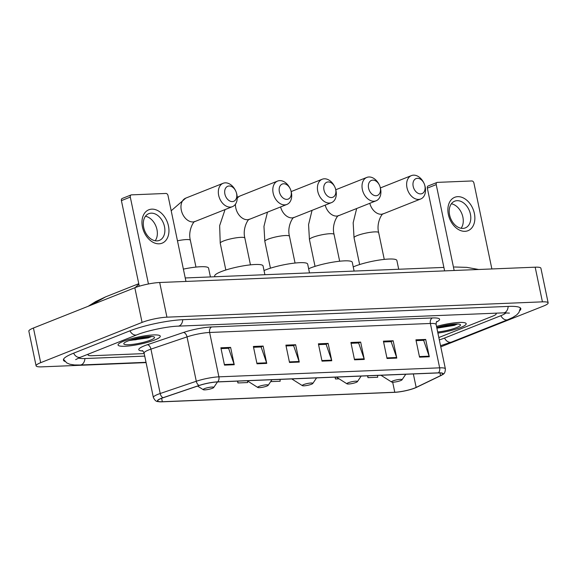 <?xml version="1.0" encoding="UTF-8"?>
<svg xmlns="http://www.w3.org/2000/svg" width="577" height="577" viewBox="0 0 577 577"><rect width="100%" height="100%" fill="white"/><g stroke="black" fill="none" stroke-linecap="round" stroke-linejoin="round"><path stroke-width="0.87" d="M460.684 327.476A21.558 3.671 168.2 0 0 466.187 323.704A21.558 3.671 168.2 0 0 436.508 326.423A21.558 3.671 168.2 0 1 466.187 323.704A21.558 3.671 168.2 0 1 460.684 327.476A21.558 3.671 168.2 0 1 437.907 333.088A21.558 3.671 168.2 0 0 460.684 327.476M154.766 339.961A21.558 3.671 168.2 0 0 160.269 336.182A21.558 3.671 168.2 0 0 146.443 335.605A21.558 3.671 168.2 0 0 123.557 341.231A21.558 3.671 168.2 0 0 118.054 345.003A21.558 3.671 168.2 0 0 131.881 345.587A21.558 3.671 168.2 0 0 154.766 339.961A21.558 3.671 168.2 0 0 160.269 336.182A21.558 3.671 168.2 0 0 146.443 335.605A21.558 3.671 168.2 0 0 123.557 341.231A21.558 3.671 168.2 0 0 118.054 345.003A21.558 3.671 168.2 0 0 131.881 345.587A21.558 3.671 168.2 0 0 154.766 339.961M414.668 388.054A14.375 2.445 -11.8 0 1 394.776 392.245L162.332 401.729A14.375 2.445 -11.8 0 1 157.752 400.9A14.375 2.445 -11.8 0 1 163.226 397.726L199.31 385.479A14.375 2.445 -11.8 0 1 217.399 381.945L438.145 372.937A14.375 2.445 -11.8 0 1 442.732 373.766A14.375 2.445 -11.8 0 1 440.554 375.634L416.161 387.405A14.375 2.445 -11.8 0 1 414.668 388.054M414.928 388.04A14.735 2.51 168.2 0 0 416.19 387.499A14.735 2.51 168.2 0 0 416.457 387.376L440.85 375.605A14.735 2.51 168.2 0 0 438.383 372.843L217.63 381.851A14.735 2.51 168.2 0 0 199.094 385.472L163.01 397.719A14.735 2.51 168.2 0 0 160.507 401.844A14.735 2.51 168.2 0 0 162.094 401.823L394.538 392.338A14.735 2.51 168.2 0 0 414.928 388.04M88.764 353.939A13.473 2.294 168.2 0 0 88.05 354.934A13.473 2.294 168.2 0 0 92.349 355.713L144.2 353.593L92.349 355.713A13.473 2.294 168.2 0 1 88.05 354.934A13.473 2.294 168.2 0 1 88.764 353.939M438.837 337.538L492.751 316.131A13.473 2.294 168.2 0 0 496.191 313.773A13.473 2.294 168.2 0 0 495.347 313.196A13.473 2.294 168.2 0 1 496.191 313.773A13.473 2.294 168.2 0 1 492.751 316.131L438.837 337.538M256.996 363.798L253.375 346.467L263.126 346.063L266.747 363.395L256.996 363.798M224.489 365.126L220.868 347.794L230.62 347.39L234.24 364.722L224.489 365.126M354.53 359.817L350.903 342.486L360.661 342.089L364.282 359.421L354.53 359.817M387.037 358.49L383.416 341.158L393.168 340.762L396.788 358.093L387.037 358.49M419.544 357.163L415.923 339.831L425.682 339.435L429.302 356.766L419.544 357.163M289.51 362.471L285.889 345.14L295.64 344.743L299.261 362.075L289.51 362.471M322.016 361.144L318.396 343.813L328.147 343.416L331.768 360.748L322.016 361.144M335.064 377.142L335.453 378.974L339.096 378.829M367.578 375.815L367.96 377.647L377.711 377.25L377.56 375.411M237.536 381.123L237.919 382.955L247.67 382.558L247.54 380.979M270.678 381.621L280.184 381.231L280.025 379.392M328.147 343.416L325.854 344.325M318.569 344.62L326.12 344.31L331.609 360.156A3.592 2.481 87.7 0 1 331.768 360.748M295.64 344.743L293.347 345.652M286.055 345.948L293.614 345.637L299.095 361.483A3.592 2.481 87.7 0 1 299.261 362.075M425.682 339.435L423.388 340.343M416.096 340.639L423.655 340.336L429.137 356.175A3.592 2.481 87.7 0 1 429.302 356.766M393.168 340.762L390.874 341.671M383.582 341.966L391.141 341.656L396.63 357.502A3.592 2.481 87.7 0 1 396.788 358.093M360.661 342.089L358.367 342.998M351.076 343.293L358.634 342.983L364.116 358.829A3.592 2.481 87.7 0 1 364.282 359.421M230.62 347.39L228.326 348.306M221.034 348.602L228.593 348.292L234.082 364.137A3.592 2.481 87.7 0 1 234.24 364.722M263.126 346.063L260.84 346.979M253.548 347.275L261.107 346.965L266.588 362.81A3.592 2.481 87.7 0 1 266.747 363.395M335.453 378.974L335.295 377.134M367.96 377.647L367.801 375.807M237.919 382.955L237.767 381.116M78.587 358.036A24.256 4.126 168.2 0 0 85.237 358.533L144.719 356.11M439.328 339.903A24.256 4.126 168.2 0 0 444.225 338.18L500.555 315.814A24.256 4.126 168.2 0 0 506.108 312.821M440.77 346.82A17.966 3.058 168.2 0 0 442.17 346.294L543.563 306.026A17.966 3.058 168.2 0 0 548.15 302.882A17.966 3.058 168.2 0 0 542.423 301.85L166.933 317.17A17.966 3.058 168.2 0 0 142.072 322.413L40.678 362.681A17.966 3.058 168.2 0 0 36.091 365.825A17.966 3.058 168.2 0 0 41.818 366.857L146.082 362.601M548.15 302.882L540.909 268.218A17.966 3.058 168.2 0 0 535.182 267.187L159.692 282.506A17.966 3.058 168.2 0 0 134.83 287.75L33.437 328.017A17.966 3.058 168.2 0 0 28.85 331.162L36.091 365.825M519.956 310.484A38.63 6.578 168.2 0 0 520.815 308.63A38.63 6.578 168.2 0 0 508.496 306.401L183.075 319.68A38.63 6.578 168.2 0 0 129.616 330.946L73.286 353.319A38.63 6.578 168.2 0 0 63.427 360.077A38.63 6.578 168.2 0 0 64.956 361.433M135.112 287.635L138.869 284.216M138.761 283.696L105.663 296.838L91.231 305.06M437.676 332.006A15.723 2.676 168.2 0 0 456.457 327.649A15.723 2.676 168.2 0 0 460.143 324.49A15.723 2.676 168.2 0 0 436.739 327.505M436.876 328.183L454.222 325.392L457.583 324M455.015 324.007L438.967 326.842M457.208 323.971L441.282 327.339L436.76 327.628M457.756 196.663A17.966 12.651 -111.7 0 1 474.381 213.468A17.966 12.651 -111.7 0 1 464.997 231.327A17.966 12.651 -111.7 0 1 448.372 214.529A17.966 12.651 -111.7 0 1 457.756 196.663M462.898 228.405A14.375 10.119 68.3 0 0 465.307 227.901A14.375 10.119 68.3 0 0 469.981 212.444A14.375 10.119 68.3 0 0 457.107 200.673A14.375 10.119 68.3 0 0 454.698 201.178A14.375 10.119 68.3 0 0 450.024 216.635A14.375 10.119 68.3 0 0 462.898 228.405M451.38 203.789A14.375 10.119 -111.7 0 1 461.881 213.793A14.375 10.119 -111.7 0 1 461.102 228.276M491.871 268.954L473.926 183.068A2.243 1.58 68.3 0 0 471.849 180.969L437.388 182.375A2.243 1.58 68.3 0 0 437.013 182.455A2.243 1.58 68.3 0 0 436.219 184.611L427.326 188.138L444.607 270.88M454.157 270.49L436.219 184.611M427.326 188.138A2.243 1.58 -111.7 0 1 428.12 185.989L437.013 182.455M417.402 178.315A8.085 5.691 68.3 0 0 413.182 186.349A8.085 5.691 68.3 0 0 420.662 193.908A8.085 5.691 68.3 0 0 424.672 185.015A8.085 5.691 68.3 0 0 423.886 183.046A8.085 5.691 68.3 0 0 417.402 178.315M424.672 185.015L424.838 185.578A12.579 8.857 -111.7 0 1 420.712 198.978A12.579 8.857 -111.7 0 1 418.599 199.418A12.579 8.857 -111.7 0 1 407.34 189.119A12.579 8.857 -111.7 0 1 411.423 175.603A12.579 8.857 -111.7 0 1 413.536 175.156A12.579 8.857 -111.7 0 1 423.619 182.52L423.886 183.046M392.865 380.928A5.388 0.916 168.2 0 0 391.603 382.01A5.388 0.916 168.2 0 0 395.389 381.96A5.388 0.916 168.2 0 0 400.669 380.611A5.388 0.916 168.2 0 0 401.996 379.839A5.388 0.916 168.2 0 0 399.01 379.471A5.388 0.916 168.2 0 0 392.865 380.928M398.707 269.25L396.875 260.465A24.703 4.205 168.2 0 0 381.029 259.794A24.703 4.205 168.2 0 0 354.812 266.249A24.703 4.205 168.2 0 0 353.239 266.906M372.8 180.132A8.085 5.691 68.3 0 0 368.58 188.174A8.085 5.691 68.3 0 0 376.06 195.733A8.085 5.691 68.3 0 0 380.063 186.833A8.085 5.691 68.3 0 0 379.284 184.864A8.085 5.691 68.3 0 0 372.8 180.132M380.063 186.833L380.229 187.395A12.579 8.857 -111.7 0 1 376.11 200.796A12.579 8.857 -111.7 0 1 373.997 201.243A12.579 8.857 -111.7 0 1 362.731 190.944A12.579 8.857 -111.7 0 1 366.821 177.42A12.579 8.857 -111.7 0 1 368.927 176.98A12.579 8.857 -111.7 0 1 379.017 184.337L379.284 184.864M348.263 382.753A5.388 0.916 168.2 0 0 347.001 383.835A5.388 0.916 168.2 0 0 350.78 383.777A5.388 0.916 168.2 0 0 356.067 382.436A5.388 0.916 168.2 0 0 357.394 381.664A5.388 0.916 168.2 0 0 354.408 381.289A5.388 0.916 168.2 0 0 348.263 382.753M354.105 271.067L352.273 262.283A24.703 4.205 168.2 0 0 336.427 261.619A24.703 4.205 168.2 0 0 310.21 268.067A24.703 4.205 168.2 0 0 308.63 268.723M328.198 181.95A8.085 5.691 68.3 0 0 323.971 189.992A8.085 5.691 68.3 0 0 331.458 197.55A8.085 5.691 68.3 0 0 335.461 188.65A8.085 5.691 68.3 0 0 334.682 186.688A8.085 5.691 68.3 0 0 328.198 181.95M335.461 188.65L335.626 189.22A12.579 8.857 -111.7 0 1 331.501 202.621A12.579 8.857 -111.7 0 1 329.395 203.061A12.579 8.857 -111.7 0 1 318.129 192.761A12.579 8.857 -111.7 0 1 322.218 179.238A12.579 8.857 -111.7 0 1 324.324 178.798A12.579 8.857 -111.7 0 1 334.415 186.162L334.682 186.688M303.661 384.57A5.388 0.916 168.2 0 0 302.398 385.652A5.388 0.916 168.2 0 0 306.178 385.595A5.388 0.916 168.2 0 0 311.465 384.253A5.388 0.916 168.2 0 0 312.792 383.481A5.388 0.916 168.2 0 0 309.806 383.114A5.388 0.916 168.2 0 0 303.661 384.57M309.503 272.892L307.671 264.107A24.703 4.205 168.2 0 0 291.825 263.437A24.703 4.205 168.2 0 0 265.608 269.885A24.703 4.205 168.2 0 0 264.028 270.548M283.595 183.774A8.085 5.691 68.3 0 0 279.369 191.809A8.085 5.691 68.3 0 0 286.856 199.368A8.085 5.691 68.3 0 0 290.858 190.475A8.085 5.691 68.3 0 0 290.08 188.506A8.085 5.691 68.3 0 0 283.595 183.774M290.858 190.475L291.024 191.037A12.579 8.857 -111.7 0 1 286.899 204.438A12.579 8.857 -111.7 0 1 284.793 204.878A12.579 8.857 -111.7 0 1 273.527 194.586A12.579 8.857 -111.7 0 1 277.616 181.063A12.579 8.857 -111.7 0 1 279.722 180.615A12.579 8.857 -111.7 0 1 289.813 187.979L290.08 188.506M259.059 386.395A5.388 0.916 168.2 0 0 257.796 387.47A5.388 0.916 168.2 0 0 261.576 387.419A5.388 0.916 168.2 0 0 266.862 386.071A5.388 0.916 168.2 0 0 268.19 385.299A5.388 0.916 168.2 0 0 265.204 384.931A5.388 0.916 168.2 0 0 259.059 386.395M264.901 274.71L263.062 265.925A24.703 4.205 168.2 0 0 247.223 265.254A24.703 4.205 168.2 0 0 220.998 271.709A24.703 4.205 168.2 0 0 214.694 276.03L214.846 276.751M229.105 185.996A8.085 5.691 68.3 0 0 224.886 194.038A8.085 5.691 68.3 0 0 232.365 201.597A8.085 5.691 68.3 0 0 236.375 192.696A8.085 5.691 68.3 0 0 235.589 190.727A8.085 5.691 68.3 0 0 229.105 185.996M236.375 192.696L236.541 193.259A12.579 8.857 -111.7 0 1 232.416 206.66A12.579 8.857 -111.7 0 1 230.31 207.107A12.579 8.857 -111.7 0 1 219.044 196.807A12.579 8.857 -111.7 0 1 223.126 183.284A12.579 8.857 -111.7 0 1 225.239 182.844A12.579 8.857 -111.7 0 1 235.322 190.201L235.589 190.727M204.568 388.617A5.388 0.916 168.2 0 0 203.306 389.699A5.388 0.916 168.2 0 0 207.093 389.641A5.388 0.916 168.2 0 0 212.372 388.299A5.388 0.916 168.2 0 0 213.699 387.528A5.388 0.916 168.2 0 0 210.713 387.153A5.388 0.916 168.2 0 0 204.568 388.617M210.417 276.931L208.578 268.146A24.703 4.205 168.2 0 0 183.378 269.12M151.838 209.148A17.966 12.651 -111.7 0 1 168.462 225.946A17.966 12.651 -111.7 0 1 159.079 243.811A17.966 12.651 -111.7 0 1 142.454 227.013A17.966 12.651 -111.7 0 1 151.838 209.148M156.987 240.89A14.375 10.119 68.3 0 0 159.396 240.385A14.375 10.119 68.3 0 0 164.063 224.929A14.375 10.119 68.3 0 0 151.188 213.158A14.375 10.119 68.3 0 0 148.779 213.663A14.375 10.119 68.3 0 0 144.113 229.119A14.375 10.119 68.3 0 0 156.987 240.89M145.462 216.274A14.375 10.119 -111.7 0 1 155.97 226.278A14.375 10.119 -111.7 0 1 155.184 240.76M185.953 281.432L168.015 195.553A2.243 1.58 68.3 0 0 165.931 193.454L131.477 194.86A2.243 1.58 68.3 0 0 131.094 194.939A2.243 1.58 68.3 0 0 130.301 197.089L121.408 200.623L139.288 286.221M148.448 283.971L130.301 197.089M121.408 200.623A2.243 1.58 -111.7 0 1 122.201 198.474L131.094 194.939M150.539 340.127A15.723 2.676 168.2 0 0 154.225 336.975A15.723 2.676 168.2 0 0 143.197 337.141A15.723 2.676 168.2 0 0 127.784 341.057A15.723 2.676 168.2 0 0 123.911 343.308A15.723 2.676 168.2 0 0 132.623 344.39A15.723 2.676 168.2 0 0 150.539 340.127M129.125 340.553L148.311 337.877L151.664 336.485M149.097 336.492L133.049 339.326M151.289 336.456L135.364 339.824L130.424 340.113M394.776 392.245L392.677 382.19M142.822 350.996A22.46 3.823 -11.8 0 1 144.524 345.76A22.46 3.823 -11.8 0 1 147.344 344.729L183.428 332.482A22.46 3.823 -11.8 0 1 211.687 326.964L432.44 317.956A22.46 3.823 -11.8 0 1 436.428 322.053M163.01 397.719A4.493 2.575 -108.7 0 1 160.204 393.507L150.936 349.135A17.966 3.058 168.2 0 0 148.678 349.965A17.966 3.058 168.2 0 0 144.099 353.11C143.183 351.256 142.555 350.427 142.216 350.628M217.63 381.851A4.493 3.094 -92.3 0 0 218.899 376.846L439.652 367.837A4.493 3.094 87.7 0 1 438.383 372.843M199.094 385.472A4.493 2.575 -108.7 0 1 196.295 381.26A17.966 3.058 -11.8 0 1 218.899 376.846L209.631 332.475A17.966 3.058 168.2 0 0 187.027 336.889L150.936 349.135A4.493 2.575 71.3 0 0 147.344 344.729M416.19 387.499L440.893 375.584A4.493 3.65 -115.8 0 1 440.85 375.605M432.44 317.956A4.493 3.094 87.7 0 0 430.377 323.466L439.652 367.837A17.966 3.058 -11.8 0 1 445.379 368.869L436.111 324.505A17.966 3.058 168.2 0 0 430.377 323.466L209.631 332.475A4.493 3.094 87.7 0 1 211.687 326.964M160.507 401.844C157.564 401.174 156.071 402.811 153.367 397.474A17.966 3.058 -11.8 0 1 160.204 393.507L196.295 381.26L187.027 336.889A4.493 2.575 71.3 0 0 183.428 332.482M162.332 401.729L161.618 398.31M416.161 387.405L413.348 373.946M440.554 375.634L439.984 372.93M321.894 360.553L331.609 360.156M354.401 359.226L364.116 358.829M386.915 357.899L396.63 357.502M419.421 356.572L429.137 356.175M289.387 361.88L299.095 361.483M256.873 363.207L266.588 362.81M224.366 364.534L234.082 364.137M146.017 362.32L80.239 365.003A7.184 4.955 -92.3 0 0 81.393 364.751A7.184 4.955 -92.3 0 0 84.898 358.548M73.611 353.189A7.184 5.063 68.3 0 0 79.395 357.437A7.184 5.063 68.3 0 0 80.6 357.185L136.929 334.819C146.688 330.787 167.251 326.445 178.077 326.149L503.497 312.864L509.433 313.109M129.94 330.823A7.184 5.063 68.3 0 0 135.725 335.071A7.184 5.063 68.3 0 0 136.929 334.819M182.729 319.694A7.184 4.955 87.7 0 1 179.231 325.897A7.184 4.955 87.7 0 1 178.077 326.149M508.157 306.416A7.184 4.955 87.7 0 1 504.659 312.619A7.184 4.955 87.7 0 1 503.497 312.864M520.432 307.967L518.918 312.518L516.675 314.941L512.737 317.48L507.861 319.68A7.184 5.063 -111.7 0 1 506.656 319.932A7.184 5.063 -111.7 0 1 500.872 315.684M507.861 319.68L451.531 342.053A7.184 5.063 -111.7 0 1 450.327 342.305A7.184 5.063 -111.7 0 1 444.542 338.057M33.437 328.017L40.678 362.681M134.83 287.75L142.072 322.413M159.692 282.506L166.933 317.17M535.182 267.187L542.423 301.85M369.799 203.306A12.579 8.857 68.3 0 0 381.246 214.255A12.579 8.857 68.3 0 0 383.352 213.815C382.407 212.704 376.024 222.664 378.663 232.618A12.579 2.142 -11.8 0 0 374.653 231.889A12.579 2.142 -11.8 0 0 357.25 235.56A12.579 2.142 -11.8 0 0 354.04 237.76L353.167 222.772L356.665 208.521M325.197 205.123A12.579 8.857 68.3 0 0 336.643 216.079A12.579 8.857 68.3 0 0 338.749 215.632C337.797 214.521 331.422 224.489 334.061 234.435A12.579 2.142 -11.8 0 0 330.051 233.707A12.579 2.142 -11.8 0 0 312.647 237.378A12.579 2.142 -11.8 0 0 309.438 239.578L308.565 224.59L312.063 210.338M280.595 206.941A12.579 8.857 68.3 0 0 292.041 217.897A12.579 8.857 68.3 0 0 294.147 217.457C293.195 216.346 286.819 226.307 289.459 236.253A12.579 2.142 -11.8 0 0 285.449 235.531A12.579 2.142 -11.8 0 0 268.045 239.195A12.579 2.142 -11.8 0 0 264.836 241.402L263.956 226.415L267.461 212.163M235.459 204.179A12.579 8.857 68.3 0 0 247.439 219.714A12.579 8.857 68.3 0 0 249.545 219.274C248.593 218.164 242.217 228.124 244.857 238.077A12.579 2.142 -11.8 0 0 240.847 237.349A12.579 2.142 -11.8 0 0 223.443 241.02A12.579 2.142 -11.8 0 0 220.234 243.22L219.649 225.665L225.052 209.588M237.212 197.334L240.263 195.899A12.579 8.857 68.3 0 0 237.212 198.38M171.189 210.771L185.772 198.12A12.579 8.857 68.3 0 0 181.683 211.644A12.579 8.857 68.3 0 0 192.949 221.943A12.579 8.857 68.3 0 0 195.055 221.496C194.11 220.385 187.727 230.353 190.367 240.299A12.579 2.142 -11.8 0 0 186.357 239.57A12.579 2.142 -11.8 0 0 177.464 240.811M440.893 375.584C442.855 373.997 445.098 374.805 445.379 368.869M153.367 397.474L144.099 353.11M436.111 324.505C436.205 322.428 436.45 321.418 436.839 321.483M451.531 342.053L440.532 345.688M63.513 359.32L66.723 362.89L69.745 364.21L74.368 364.96L80.239 365.003M75.652 359.63L80.6 357.185M443.886 267.411L185.231 277.963M105.663 296.838L95.753 301.526L88.223 306.257M454.308 266.985L466.771 267.367L478.665 269.488M380.38 187.929L411.423 175.603M359.637 264.547L354.04 237.76M391.603 382.01L380.957 375.274M401.996 379.839L405.775 374.257M383.352 213.815L420.712 198.978M384.26 259.405L378.663 232.618M335.778 189.746L366.821 177.42M315.035 266.365L309.438 239.578M347.001 383.835L336.355 377.091M357.394 381.664L361.166 376.081M338.749 215.632L376.11 200.796M339.658 261.222L334.061 234.435M291.169 191.571L322.218 179.238M270.433 268.19L264.836 241.402M302.398 385.652L291.753 378.909M312.792 383.481L316.564 377.899M294.147 217.457L331.501 202.621M295.056 263.04L289.459 236.253M240.263 195.899L277.616 181.063M225.831 270.007L220.234 243.22M257.796 387.47L247.151 380.733M268.19 385.299L271.962 379.716M249.545 219.274L286.899 204.438M250.454 264.865L244.857 238.077M185.772 198.12L223.126 183.284M203.306 389.699L197.572 386.063M213.699 387.528L217.479 381.945M195.055 221.496L232.416 206.66M195.964 267.086L190.367 240.299"/></g></svg>
